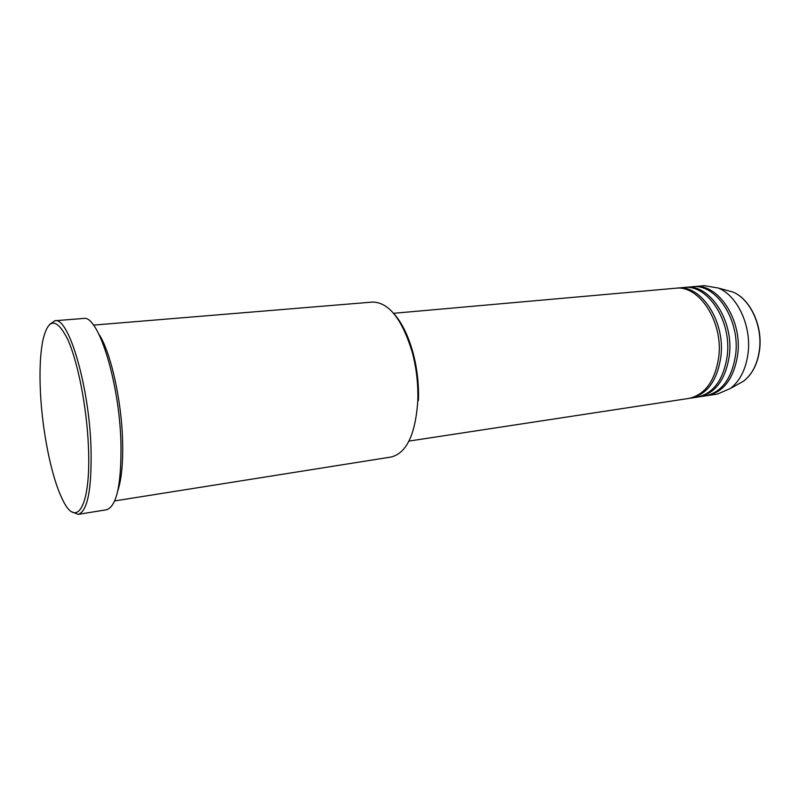 <?xml version="1.0" encoding="UTF-8"?>
<svg xmlns="http://www.w3.org/2000/svg" width="800" height="800" viewBox="0 0 800 800"><rect width="100%" height="100%" fill="white"/><g stroke="black" fill="none" stroke-linecap="round" stroke-linejoin="round"><path stroke-width="1.2" d="M408.97 441.09L688.65 398.46C705.01 394.88 715.04 381.09 718.74 357.07C723.42 321.78 698.97 284.65 675.36 288.26L393.57 313.31M689.69 398.28L690.74 398.14C707.11 394.56 717.16 380.78 720.87 356.79C725.56 321.54 701.1 284.47 677.47 288.07L676.42 288.18M690.74 398.14L696.97 397.19C713.4 393.61 723.48 379.87 727.22 355.96C731.95 320.84 707.46 283.91 683.75 287.51L677.47 288.07M698 397.01L699.04 396.87C715.48 393.29 725.58 379.56 729.33 355.69C734.08 320.6 709.57 283.72 685.83 287.33L684.79 287.44M699.04 396.87L705.21 395.93C721.71 392.35 731.85 378.66 735.62 354.86C740.41 319.9 715.86 283.17 692.05 286.77L685.83 287.33M706.23 395.76L707.26 395.62C723.77 392.03 733.92 378.36 737.71 354.59C742.51 319.67 717.95 282.99 694.12 286.59L693.09 286.7M114.66 500.93L391.13 457.01C406.51 453.19 415.4 434.55 417.79 401.11L417.85 399.28C418.21 383.18 416.3 367.36 412.13 351.8C401.91 318.8 388.69 302.23 372.46 302.08L93.47 325.12M40.45 392.52C42.35 431.29 51.17 475.77 61.8 497.98C75.96 530.18 91.17 508.03 88.44 447.07C86.9 407.51 77.85 361.45 67.54 339.02C56.35 317.34 48.11 317.86 42.83 340.55C40.2 354.01 39.41 371.33 40.45 392.52M49.49 324.54L54.87 320.74C68.39 316.47 89.06 385.22 91 447.41C91.91 488.91 87.65 511.23 78.21 514.36L72.08 511.94M117.81 490.69C121.57 479.37 123.16 462.64 122.58 440.48C121.5 399.66 110.54 351.51 98.97 334.32M78.21 514.36L106.47 509.78C116.66 506.54 121.49 484.4 120.95 443.38C119.52 381.94 98.03 314.17 83.41 318.47L54.87 320.74M707.26 395.62L717.43 394.07L730.43 388.45C740.05 380.87 745.93 369.13 748.07 353.23C751.65 326.01 737.41 295.59 718.33 288.05L704.37 285.68L694.12 286.59M393.47 313.19C401.61 322.13 408.08 335.16 412.89 352.26C416.97 367.46 418.84 382.93 418.49 398.66L418.43 400.45M736.71 384.97L743.55 381.18C752.21 374.38 757.51 363.93 759.43 349.83C762.67 325.71 749.97 298.78 732.79 291.99L725.26 289.94M718.33 288.05L732.79 291.99C750.19 298.86 762.83 325.69 759.6 349.74C757.67 363.83 752.32 374.31 743.55 381.18L730.43 388.45M412.89 352.26L412.13 351.8M418.49 398.66L417.85 399.28"/></g></svg>
